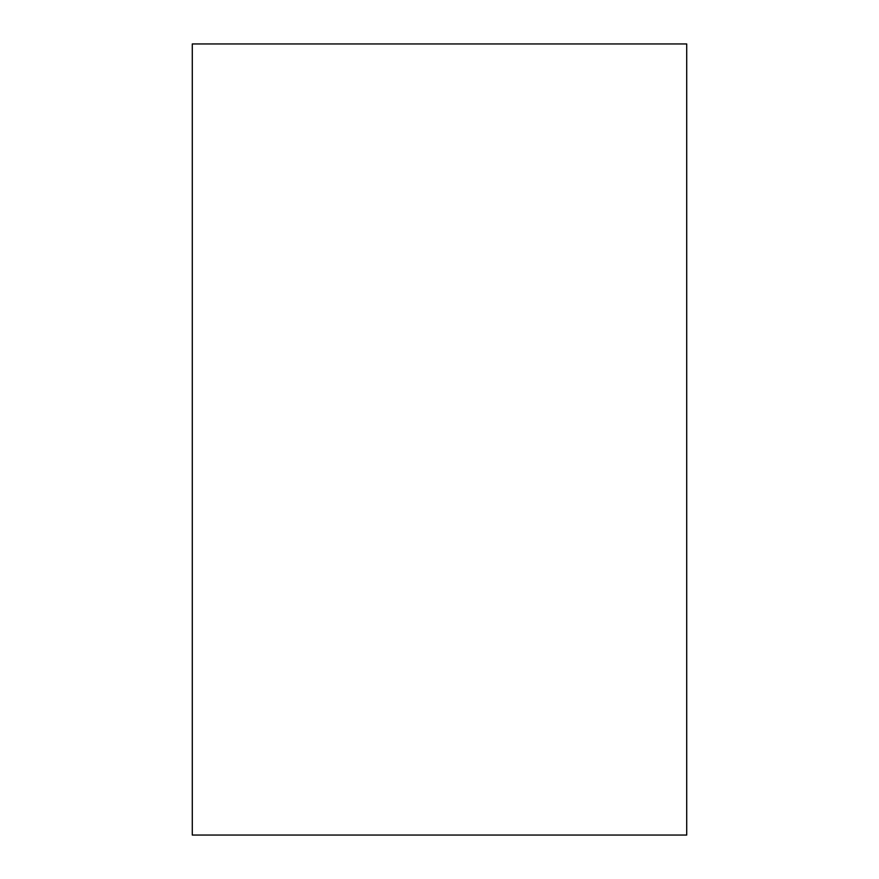 <?xml version="1.0" encoding="UTF-8"?>
<svg xmlns="http://www.w3.org/2000/svg" width="879" height="879" viewBox="0 0 879 879"><rect width="100%" height="100%" fill="white"/><g stroke="black" fill="none" stroke-linecap="round" stroke-linejoin="round"><path stroke-width="1.32" d="M686.719 439.5L686.719 43.95L192.281 43.95L192.281 835.05L686.719 835.05L686.719 439.5"/></g></svg>
